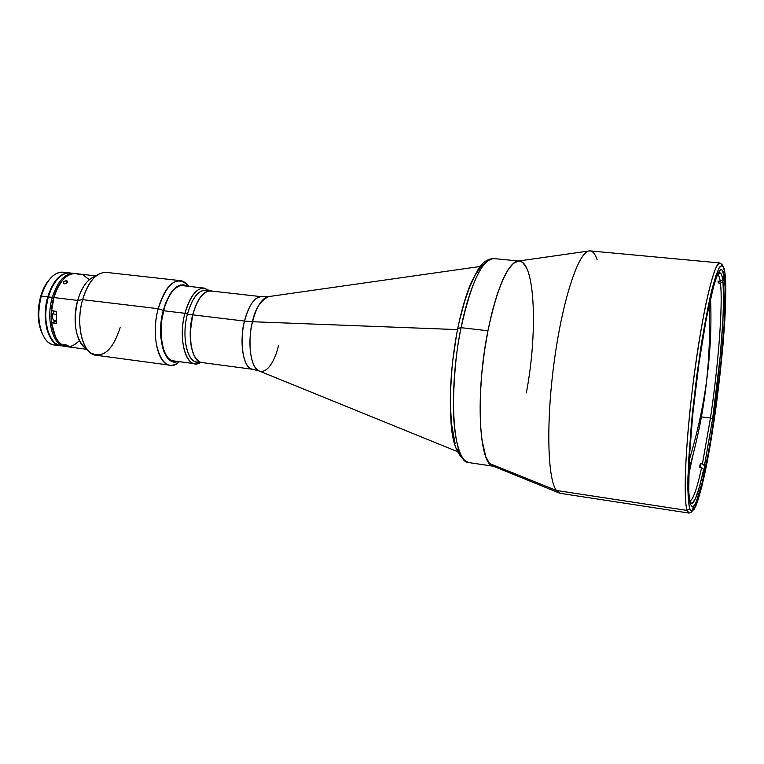 <?xml version="1.0" encoding="UTF-8"?>
<svg xmlns="http://www.w3.org/2000/svg" width="764" height="764" viewBox="0 0 764 764"><rect width="100%" height="100%" fill="white"/><g stroke="black" fill="none" stroke-linecap="round" stroke-linejoin="round"><path stroke-width="1.15" d="M705.564 388.16L706.643 380.577C710.358 352.72 711.656 325.292 710.549 298.313C711.656 325.292 710.358 352.72 706.643 380.577L705.564 388.16C701.944 412.226 696.481 436.254 689.185 460.234C696.481 436.254 701.944 412.226 705.564 388.16L705.564 388.16M688.65 475.065L693.015 454.933M724.415 277.599C730.632 319.362 704.303 510.237 692.26 506.933L690.389 504.307C686.454 493.257 689.319 435.146 697.427 374.465C705.487 313.737 716.326 268.355 721.445 269.711C722.792 269.902 723.785 272.538 724.415 277.599L723.002 277.456L724.415 277.599L725.093 287.627L724.014 326.409L720.576 366.548L715.381 409.294L709.04 449.509L702.317 482.122L696.08 502.34L693.435 506.513L692.279 506.933L690.389 504.307L689.672 501.232L688.765 491.567L689.233 459.288L692.786 414.069L698.869 363.97L706.337 318.454L713.767 285.717L717.052 275.794L719.889 270.571L721.101 269.73L722.161 270.045L724.415 277.599M689.739 508.623C688.536 504.622 687.686 495.444 687.934 477.213L691.372 423.571L700.378 350.351C704.207 326.562 707.922 306.851 711.523 291.199C714.817 278.707 717.568 270.618 719.755 266.932C722.543 264.535 724.291 266.779 725.007 273.655L724.883 272.691L725.007 273.646C725.829 279.805 725.943 291.858 725.351 309.821C724.215 335.73 720.29 378.056 714.082 420.84L704.437 475.313C701.362 488.731 698.64 498.596 696.29 504.918C693.149 511.517 690.962 512.749 689.739 508.623L687.17 510.438L689.739 508.623L691.716 511.269L694.237 509.168L697.179 502.597L702.135 485.369L709.087 451.581L717.109 398.989L723.05 344.402L725.494 306.183L725.704 284.093L725.007 273.655L723.623 267.266L722.687 265.738L721.588 265.375L718.934 268.269L715.753 276.071L710.234 296.68L702.307 338.156L696.749 375.955L692.194 415.091L688.517 462.058L687.858 488.74L688.431 501.079L689.739 508.623M589.646 250.888L518.431 261.03C507.248 261.002 491.777 300.223 484.414 351.602C476.956 402.934 479.716 452.622 489.504 463.481L556.383 490.469C547.234 478.675 545.974 418.901 554.855 356.931C563.651 294.894 579.809 249.045 590.152 250.907L719.908 262.969C718.513 263.236 716.727 265.958 714.541 271.124C712.096 278.144 709.298 288.687 706.156 302.735C701.276 326.419 696.195 358.297 692.184 390.91C683.016 470.261 684.668 505.281 687.17 510.438C682.892 499.073 685.785 437.858 694.361 373.653C702.89 309.391 714.436 261.517 719.908 262.969L721.837 264.344C721.875 266.598 721.99 260.438 725.007 273.646C728.741 304.884 718.093 409.705 705.478 470.404C701.935 486.649 698.621 498.758 695.517 506.742L691.525 511.976L689.138 513.093L687.17 510.438L556.383 490.469L687.17 510.438L689.138 513.093L560.327 493.353L556.383 490.469C547.32 478.741 545.974 419.942 554.645 358.411C563.23 296.824 579.198 250.363 589.646 250.888C592.616 250.888 595.089 253.763 597.085 259.521M559.831 493.248L556.383 490.469L489.504 463.481L493.191 466.145L558.923 492.875M691.601 511.259L693.893 506.694M258.986 370.912L252.731 369.298L202.021 362.566C192.108 362.107 186.903 336.542 192.757 314.854C197.322 298.991 203.348 291.027 210.826 290.95L261.66 296.709C254.67 296.843 248.968 304.97 244.547 321.081L192.757 314.854L244.547 321.081C240.603 331.805 240.24 367.217 252.731 369.298C243.477 368.945 238.855 343.103 244.547 321.081L252.512 321.73L244.547 321.081C246.6 311.779 253.094 296.146 261.66 296.709L268.727 296.575C260.228 300.94 254.823 309.324 252.512 321.73L457.493 329.599L252.512 321.73C247.001 343.322 250.85 368.897 259.559 371.142C269.052 373.749 276.425 355.527 278.421 345.805M480.231 266.464L268.727 296.575C262.052 297.912 256.637 306.297 252.512 321.73C248.797 332.493 247.784 366.5 259.559 371.142L457.464 451.619M710.463 418.051L702.412 463.949L700.321 463.652L699.528 467.339L701.629 467.635C696.883 489.218 692.919 500.344 689.72 501.022C692.919 500.344 696.883 489.218 701.629 467.635L703.673 469.344C698.793 491.777 694.734 503.161 691.496 503.495L689.558 500.506L690.818 503.113L692.194 503.4L695.536 498.443L699.452 486.744L703.673 469.344L701.629 467.635L699.528 467.339L700.321 463.652L700.216 467.434L700.321 463.652L702.412 463.949L710.463 418.051C718.322 365.679 723.059 304.597 720.462 283.167L722.925 281.41C725.475 303.308 720.605 365.507 712.621 418.844L710.463 418.051L712.621 418.844L704.465 465.648L702.412 463.949L704.465 465.648L712.621 418.844L720.089 357.667L722.925 320.364L723.604 297.597L722.925 281.41L723.518 277.513L722.925 281.41L720.462 283.167C723.059 304.597 718.322 365.679 710.463 418.051L701.409 416.877L710.463 418.051M703.539 473.546L703.673 469.344M717.262 275.288L719.869 272.853C721.12 272.987 722.056 275.212 722.687 279.528L720.213 281.295C719.602 277.256 718.714 275.097 717.539 274.83C718.714 275.097 719.602 277.256 720.213 281.295L718.045 281.085L718.303 282.957L720.462 283.167L718.303 282.957L718.045 281.085L720.213 281.295L722.687 279.528L721.846 275.537L720.739 273.311L719.373 272.939L717.262 275.288M723.575 273.608L722.687 279.528M718.571 281.142L718.303 282.957L718.571 281.142M704.332 469.85L704.465 465.648M210.845 290.759L212.43 291.132L207.903 291.046L204.685 292.688L200.006 297.654L195.87 305.237L192.681 314.787C186.798 336.59 192.031 362.289 201.992 362.757L203.625 362.776L199.671 362.031L195.641 358.297L193.454 354.219L191.143 346.092L190.217 332.655L192.681 314.787L187.438 314.157L192.681 314.787C197.274 298.839 203.329 290.836 210.845 290.759L205.697 290.177C198.124 290.244 192.041 298.237 187.438 314.157L184.917 313.297L163.486 310.719L184.917 313.297C189.768 296.556 196.186 288.152 204.169 288.085L209.145 290.568C199.757 284.294 191.678 291.867 184.917 313.297L187.438 314.157C192.929 295.935 199.853 288.209 208.219 290.95M199.49 361.935C188.164 365.679 180.858 338.204 187.438 314.157C181.526 335.931 186.827 361.601 196.854 362.069L201.992 362.757M184.917 313.297C177.277 340.992 187.314 371.275 200.292 362.528L194.858 363.731C184.286 363.234 178.69 336.217 184.917 313.297M60.547 345.815L55.915 344.058L52.62 341.116L48.619 334.393L46.738 328.596L45.305 318.521L45.343 311.273L47.779 296.833C53.002 280.77 60.251 272.796 69.514 272.91L65.914 273.12L61.989 274.706L56.345 279.624L51.465 287.216L47.779 296.833L41.313 296.05L47.779 296.833C41.113 318.808 48.256 345.051 60.547 345.815L54.206 344.975C41.839 344.192 34.628 317.986 41.313 296.05C43.806 287.589 47.368 281.142 51.981 276.711C56.822 272.318 61.597 271.096 66.296 273.044M69.514 272.91L63.164 272.194C53.833 272.079 46.556 280.025 41.313 296.05L40.626 296.499L41.313 296.05C37.149 312.82 38.2 326.763 44.455 337.889C48.094 343.322 52.42 345.662 57.453 344.908M49.354 279.567C45.611 283.778 42.698 289.422 40.626 296.499L44.131 287.398L48.791 280.207M42.603 334.479L39.661 326.591L38.286 317.041L38.611 306.698L40.626 296.499C36.882 311.206 37.541 323.869 42.603 334.479M51.312 310.556L56.316 311.406L56.45 323.392L51.455 322.513L55.514 336.905L52.554 328.797L51.169 318.96L51.532 308.303L53.585 297.798L48.266 296.89L51.942 287.274L56.832 279.681L62.467 274.763L66.392 273.178L70.001 272.968C60.728 272.853 53.49 280.827 48.266 296.89L52.324 297.377C57.529 281.295 64.749 273.311 73.974 273.416L74.776 273.541C65.265 272.767 57.777 280.713 52.324 297.377L53.585 297.798C55.705 290.492 58.666 284.676 62.467 280.34C56.278 287.684 52.563 297.75 51.312 310.556L53.948 297.568L77.67 300.414C81.863 286.662 87.812 278.659 95.519 276.415M61.024 345.882C48.743 345.108 41.6 318.874 48.266 296.89L46.155 307.653L45.716 314.988L46.079 322.083L48.075 331.671L51.627 339.235L54.693 342.816L58.179 345.08L64.997 346.407C52.764 345.653 45.668 319.381 52.324 297.377C45.477 319.954 53.165 346.722 65.8 346.484L64.997 346.407M55.514 336.905C50.405 325.989 49.765 312.953 53.585 297.798L57.166 288.41L62.476 280.34M48.036 296.909L48.036 296.909C43.271 318.053 45.639 333.486 55.151 343.208C45.639 333.486 43.271 318.053 48.036 296.909C51.637 285.096 56.842 277.504 63.651 274.142C56.842 277.504 51.637 285.096 48.036 296.909L48.036 296.909M65.685 273.359C57.949 275.737 52.009 283.587 47.874 296.89C42.087 316.21 46.747 339.703 56.947 344.459M457.846 328.596L461.103 327.67C466.097 300.854 479.553 257.974 493.897 258.585C482.065 259.416 471.14 282.441 461.103 327.67L487.938 330.764C497.727 285.201 508.175 261.966 519.262 261.049C535.201 261.785 537.875 333.152 526.329 392.877M456.003 338.462L453.042 358.813M451.963 369.069L450.655 389.143L450.54 407.871L451.581 424.421L455.163 443.722M456.824 448.439L460.74 455.067M483.383 264.545L480.69 267.123L475.179 275.136L469.726 286.767L464.55 301.627L459.899 319.104M496.228 466.221L493.869 466.307L491.615 465.4L489.504 463.481L485.77 456.624L481.75 439.128L480.336 423.199L480.355 394.501L481.817 373.376L484.386 351.793L487.938 330.764L461.103 327.67L457.741 328.329C451.61 360.283 449.289 390.041 450.779 417.612C451.629 443.005 457.636 457.989 468.8 462.573C459.374 461.666 453.3 435.337 453.358 404.872C454.064 373.224 456.652 347.486 461.103 327.67C447.771 391.33 453.014 463.366 468.8 462.573L493.439 466.25M494.012 466.336C479.2 467.301 474.893 394.912 487.938 330.764L492.302 311.263L497.269 294.15L502.588 280.159L508.031 269.797L513.351 263.389L518.345 261.04L520.656 261.364L522.824 262.682L526.635 268.097M95.662 275.861L75.579 273.598C66.363 273.493 59.153 281.477 53.948 297.568C56.488 288.897 60.098 282.336 64.787 277.886C69.371 273.789 73.879 272.595 78.32 274.295L82.951 274.82L88.433 279.051M64.711 283.826L63.173 283.177L63.593 281.754L65.609 280.865L67.413 281.219L67.146 282.795L64.711 283.826M65.15 283.778L63.603 283.597L63.336 282.04L64.711 281.095L67.165 281.047L67.394 282.508L65.15 283.778M67.165 282.766L66.468 280.856L67.165 282.766M64.568 345.414L63.975 344.602L66.649 345.041L68.197 346.063L67.108 346.054L67.318 345.309L67.108 346.054L64.568 345.414L63.708 344.803L64.911 344.602L68.273 345.911L65.36 345.681M97.802 274.696L93.265 277.17C86.494 280.503 81.299 288.257 77.67 300.414L82.617 299.65C86.704 285.898 92.54 277.16 100.122 273.436M158.215 308.704C163.763 290.024 171.155 280.665 180.371 280.636C183.522 281.028 186.292 282.928 188.679 286.338L187.944 285.354C176.751 275.193 166.838 282.986 158.215 308.704L163.276 310.423C169.656 290.053 177.611 281.964 187.151 286.166L183.675 284.829L180.161 285.067L176.57 286.806L171.365 292.096L165.482 303.413L162.398 314.147L161.147 321.835L160.812 337.086L162.455 347.171L164.365 352.739L166.838 357.113L169.77 360.14L173.036 361.725L177.888 361.467C164.919 367.188 155.808 337.096 163.276 310.423L158.215 308.704C148.885 341.718 162.885 376.375 178.461 362.451L179.416 361.668C176.264 364.399 173.122 365.574 169.971 365.192C157.747 364.581 151.091 334.336 158.215 308.704L82.617 299.65L158.215 308.704M180.371 280.636L106.32 272.385C96.293 272.309 88.395 281.4 82.617 299.65C75.216 324.7 82.827 354.467 96.121 355.25L169.971 365.192M165.731 354.591L167.163 356.798C160.364 345.834 159.151 330.44 163.515 310.614C166.409 300.004 170.439 292.497 175.615 288.095C179.129 285.316 182.5 284.619 185.738 286.013L181.889 285.325L178.375 286.309L174.86 288.744L171.489 292.555L168.386 297.607L164.527 307.08L161.424 321.864L161.089 336.886L163.572 349.692L165.74 354.611L168.424 358.278L171.489 360.56L176.484 361.286C172.998 361.84 169.894 360.35 167.163 356.798M175.615 288.095L173.695 289.89M120.234 327.403C112.728 350.59 102.768 359.023 90.362 352.729C80.459 345.643 76.601 320.393 82.617 299.65L77.67 300.414C72.895 322.083 75.206 337.755 84.613 347.448L88.423 350.943M78.845 341.107C70.861 348.919 63.641 348.499 57.166 339.846C54.349 335.482 52.544 329.79 51.742 322.79L56.135 320.928M86.628 348.718C76.505 344.297 71.854 320.259 77.67 300.414L53.948 297.568L51.599 310.824L56.316 311.406L56.45 323.392L51.742 322.79C53.728 337.019 58.675 344.965 66.592 346.627L86.628 349.301M54.282 311.158L52.783 313.909L56.144 314.329L52.783 313.909C52.047 317.652 52.659 319.925 54.607 320.737L56.24 320.947M688.784 470.204C697.599 439.701 703.558 409.829 706.643 380.577C709.364 355.289 710.205 329.933 709.164 304.502M691.496 503.495L689.825 501.327M719.869 272.853L717.721 274.553M204.169 288.085L180.887 285.459M194.858 363.731L171.633 360.637M69.992 272.968L73.974 273.416M518.689 260.992L493.897 258.585C487.871 258.624 482.686 262.119 478.331 269.071L471.082 282.776C465.973 294.952 461.542 310.069 457.789 328.119M187.944 285.354L188.555 286.328M178.461 362.451L179.282 361.658"/></g></svg>
